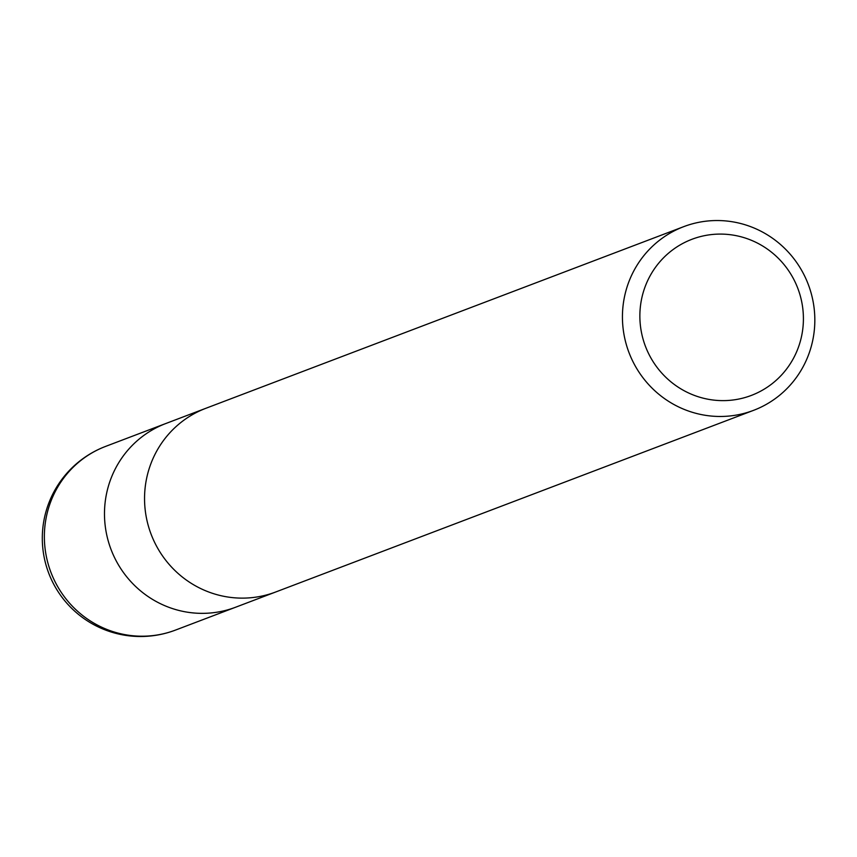 <?xml version="1.0" encoding="UTF-8"?>
<svg xmlns="http://www.w3.org/2000/svg" width="857" height="857" viewBox="0 0 857 857"><rect width="100%" height="100%" fill="white"/><g stroke="black" fill="none" stroke-linecap="round" stroke-linejoin="round"><path stroke-width="1.29" d="M227.994 597.04A98.266 95.898 -110.8 0 0 275.665 592.005A98.266 95.898 -110.8 0 1 227.994 597.04A98.266 95.898 -110.8 0 1 145.229 510.236A98.266 95.898 -110.8 0 1 205.83 408.307L683.715 226.655A98.266 95.898 -110.8 0 1 731.385 221.62A98.266 95.898 -110.8 0 1 814.15 308.424A98.266 95.898 -110.8 0 1 753.549 410.353A98.266 95.898 -110.8 0 1 705.879 415.388A98.266 95.898 -110.8 0 1 623.114 328.574A98.266 95.898 -110.8 0 1 683.715 226.655M275.033 592.251L235.589 607.238A98.266 95.898 -110.8 0 1 187.919 612.273A98.266 95.898 -110.8 0 1 105.165 525.47A98.266 95.898 -110.8 0 1 165.765 423.54L205.198 408.543M732.478 235.011A83.525 81.511 -110.8 0 1 802.688 329.741A83.525 81.511 -110.8 0 1 710.796 399.705A83.525 81.511 -110.8 0 1 640.586 304.985A83.525 81.511 -110.8 0 1 732.478 235.011M235.6 607.238A98.255 95.898 -110.8 0 1 187.919 612.262M234.957 607.474L175.481 630.088A98.266 95.898 -110.8 0 1 127.811 635.123A98.266 95.898 -110.8 0 1 45.046 548.319A98.266 95.898 -110.8 0 1 105.647 446.39A98.266 95.898 -110.8 0 1 105.657 446.379L165.133 423.776M275.665 592.005L753.549 410.353M105.647 446.39A98.266 98.266 0 0 0 125.733 635.38A98.266 98.266 0 0 0 175.481 630.088"/></g></svg>
